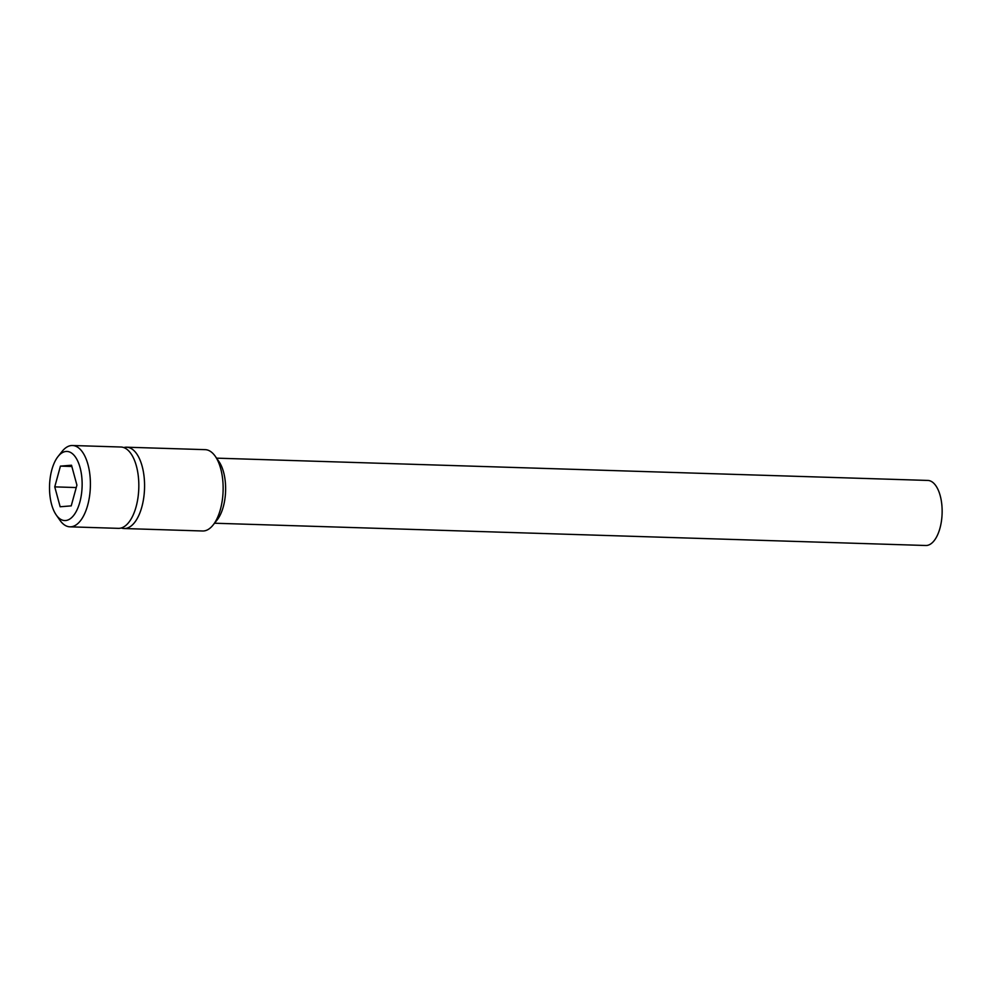 <?xml version="1.0" encoding="UTF-8"?>
<svg xmlns="http://www.w3.org/2000/svg" width="991" height="991" viewBox="0 0 991 991"><rect width="100%" height="100%" fill="white"/><g stroke="black" fill="none" stroke-linecap="round" stroke-linejoin="round"><path stroke-width="1.49" d="M72.479 445.504L120.914 447.015A40.681 19.163 91.8 0 1 129.474 451.735A40.681 19.163 91.8 0 1 137.96 497.767A40.681 19.163 91.8 0 1 118.363 528.352L69.94 526.828A40.681 19.163 -88.2 0 0 89.537 496.256A40.681 19.163 -88.2 0 0 81.039 450.211A40.681 19.163 -88.2 0 0 72.479 445.504A40.681 19.163 -88.2 0 0 62.061 451.462L58.048 456.504A34.586 16.29 -88.2 0 0 56.227 514.961A34.586 16.29 -88.2 0 0 57.466 516.559A34.586 16.29 -88.2 0 0 79.837 502.152A34.586 16.29 -88.2 0 0 74.189 455.439A34.586 16.29 -88.2 0 0 58.048 456.504M56.227 514.961L59.906 520.238A40.681 19.163 -88.2 0 0 61.368 522.121A40.681 19.163 -88.2 0 0 69.94 526.828M76.914 485.119L71.513 465.237L60.426 466.117L54.753 486.878L60.154 506.76L71.228 505.881L76.914 485.119M60.426 466.117L71.847 466.476M54.753 486.878L76.245 487.547M216.571 458.152L927.811 480.437A32.554 15.323 91.8 0 1 934.662 484.203A32.554 15.323 91.8 0 1 941.45 521.031A32.554 15.323 91.8 0 1 925.767 545.496L214.527 523.223M123.764 447.573A40.681 19.163 91.8 0 1 126.65 447.201L205.211 449.654A40.681 19.163 91.8 0 1 213.771 454.374A40.681 19.163 91.8 0 1 215.245 456.256L218.924 461.533A34.586 16.29 91.8 0 1 217.091 519.99L213.09 525.032A40.681 19.163 91.8 0 1 202.672 530.99L124.11 528.525A40.681 19.163 91.8 0 1 121.249 527.98M215.245 456.256A40.681 19.163 91.8 0 1 213.09 525.032M126.65 447.201A40.681 19.163 91.8 0 1 135.21 451.908A40.681 19.163 91.8 0 1 143.707 497.953A40.681 19.163 91.8 0 1 124.11 528.525"/></g></svg>
